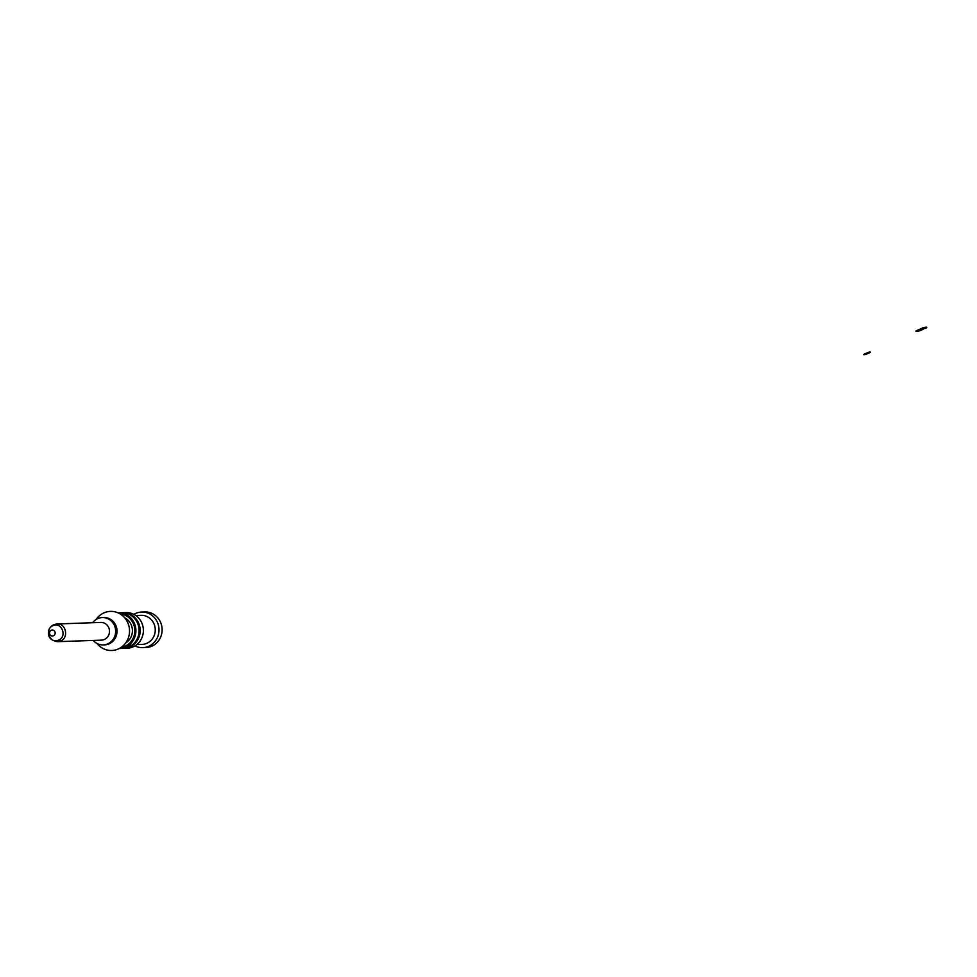 <?xml version="1.0" encoding="UTF-8"?>
<svg xmlns="http://www.w3.org/2000/svg" width="977" height="977" viewBox="0 0 977 977"><rect width="100%" height="100%" fill="white"/><g stroke="black" fill="none" stroke-linecap="round" stroke-linejoin="round"><path stroke-width="1.47" d="M128.622 646.994L131.101 645.076L125.154 647.934L128.622 646.994M119.731 648.472L122.931 648.362A17.818 16.792 -92 0 0 128.854 646.994A17.818 16.792 -92 0 0 138.697 626.758A17.818 16.792 -92 0 0 121.685 612.738L118.473 612.848A17.818 16.792 88 0 1 135.498 626.868A17.818 16.792 88 0 1 125.642 647.104A17.818 16.792 88 0 1 119.731 648.472A17.818 16.792 88 0 1 119.316 648.484M127.633 647.067A17.818 16.792 -92 0 0 127.718 647.03A17.818 16.792 -92 0 0 127.963 646.921L127.193 647.104A17.818 16.792 88 0 1 126.778 647.275L127.169 647.262A17.818 16.792 -92 0 0 127.437 647.153L127.12 647.14A17.818 16.792 -92 0 0 127.205 647.128L127.291 647.128A17.818 16.792 -92 0 0 127.315 647.153L127.291 647.128A17.818 16.792 88 0 1 127.23 647.153L127.572 646.969M126.9 647.055L130.478 645.101L126.9 647.055M125.08 647.934A17.818 16.792 -92 0 0 125.374 647.861L125.215 647.861A17.818 16.792 -92 0 0 125.532 647.775L125.691 647.775A17.818 16.792 -92 0 0 125.972 647.69L125.593 647.702A17.818 16.792 88 0 1 125.3 647.788L125.447 647.775A17.818 16.792 88 0 1 125.129 647.873L124.983 647.873A17.818 16.792 88 0 1 124.702 647.946L125.056 647.873M129.062 646.347L128.683 646.371A17.818 16.792 88 0 1 128.414 646.505L128.805 646.493A17.818 16.792 -92 0 0 129.062 646.347M128.195 646.823L128.292 646.615A17.818 16.792 88 0 1 127.596 646.921L127.682 646.921A17.818 16.792 -92 0 0 127.889 646.823L128.182 646.811A17.818 16.792 -92 0 0 128.451 646.676L128.158 646.689A17.818 16.792 -92 0 0 128.366 646.579L128.121 646.664M126.546 647.458L126.351 647.543A17.818 16.792 -92 0 0 126.668 647.433L126.79 647.409A17.818 16.792 -92 0 0 127.071 647.299L126.338 647.446A17.818 16.792 88 0 1 126.033 647.556L126.07 647.653A17.818 16.792 -92 0 0 126.351 647.556L127.071 647.311L126.338 647.531A17.818 16.792 -92 0 0 126.546 647.458L126.534 647.409M129.257 646.237A17.818 16.792 -92 0 0 129.501 646.09L129.746 645.944A17.818 16.792 -92 0 0 130.075 645.736L129.685 645.748A17.818 16.792 88 0 1 129.452 645.907L129.208 646.053A17.818 16.792 88 0 1 128.879 646.249L129.196 646.066M57.081 623.973L100.826 622.434A8.854 8.341 88 0 1 104.38 639.459A8.854 8.341 88 0 1 101.449 640.143L57.692 641.669C50.01 640.423 47.116 636.406 49.009 629.628C50.413 626.294 53.112 624.413 57.081 623.973C65.996 623.118 69.062 637.834 60.635 640.997L57.692 641.669M92.62 622.728A13.69 12.896 88 0 1 102.28 617.549A13.69 12.896 88 0 1 115.347 628.321A13.69 12.896 88 0 1 107.775 643.855A13.69 12.896 88 0 1 103.232 644.918A13.69 12.896 88 0 1 93.242 640.423M102.28 617.549L103.647 617.501A13.69 12.896 88 0 1 116.715 628.272A13.69 12.896 88 0 1 109.155 643.806A13.69 12.896 88 0 1 104.612 644.869L103.232 644.918M133.849 614.362A17.818 16.792 88 0 1 141.592 612.042L144.694 611.932A17.818 16.792 88 0 1 161.718 625.939A17.818 16.792 88 0 1 151.862 646.176A17.818 16.792 88 0 1 145.952 647.556L142.837 647.653A17.818 16.792 88 0 1 134.96 645.882M141.592 612.042A17.818 16.792 88 0 1 158.604 626.049A17.818 16.792 88 0 1 148.76 646.286A17.818 16.792 88 0 1 142.837 647.653M136.829 644.576L142.092 644.393A14.521 13.69 -92 0 0 146.916 643.269A14.521 13.69 -92 0 0 154.94 626.782A14.521 13.69 -92 0 0 141.067 615.351L135.803 615.534M122.223 612.726A17.818 16.792 88 0 1 122.76 612.701L125.972 612.579A17.818 16.792 88 0 1 142.984 626.599A17.818 16.792 88 0 1 133.141 646.835A17.818 16.792 88 0 1 127.218 648.203L124.018 648.325A17.818 16.792 88 0 1 123.468 648.325M122.76 612.701A17.818 16.792 88 0 1 139.784 626.709A17.818 16.792 88 0 1 129.929 646.945A17.818 16.792 88 0 1 124.018 648.325M124.787 617.904A14.13 13.312 88 0 1 132.408 630.189A14.13 13.312 88 0 1 125.667 642.988M125.593 647.91L124.787 648.178L125.557 647.849M96.161 619.442A19.552 18.416 88 0 1 103.928 612.897A19.552 18.416 88 0 1 127.279 621.641A19.552 18.416 88 0 1 121.502 647.128A19.552 18.416 88 0 1 97.004 643.464M120.244 614.008A16.707 15.742 88 0 1 133.593 624.218A16.707 15.742 88 0 1 121.417 647.189M867.686 353.21L866.501 353.662L867.686 353.21M866.941 353.247L865.695 353.686L866.941 353.247M867.258 353.637L868.26 353.198L867.258 353.637M866.33 353.259L865.341 353.698L866.33 353.259M866.111 353.674L867.258 353.234L866.111 353.674M866.855 353.65L867.845 353.21L866.855 353.65M866.684 353.1L867.82 352.599A6.009 0.721 -21.7 0 1 870.141 352.514L869.005 353.015A7.144 0.855 158.3 0 0 866.684 353.1L865.5 353.589L866.672 353.149M866.245 354.248L867.381 353.747A7.144 0.855 -21.7 0 1 865.048 353.821L863.912 354.333A6.009 0.721 158.3 0 0 866.245 354.248M867.039 353.527L868.126 353.1L867.039 353.527M867.771 353.112L866.623 353.54L867.771 353.112M867.82 353.112L866.855 353.54L867.82 353.112M868.321 353.088L867.234 353.527L868.321 353.088M865.219 353.698L864.12 354.187A5.801 0.696 158.3 0 0 866.367 354.114L867.466 353.625A6.9 0.818 -21.7 0 1 865.219 353.698M866.794 353.002L867.894 352.514A5.801 0.696 -21.7 0 1 870.141 352.441L869.042 352.929A6.9 0.818 158.3 0 0 866.794 353.002M922.459 328.968L920.493 329.713L922.459 328.968M921.213 329.017L919.149 329.762L921.213 329.017M921.763 329.676L923.412 328.931L921.763 329.676M920.2 329.054L918.551 329.786L920.2 329.054M923.314 329.237L922.508 329.603L923.314 329.237M919.833 329.738L921.751 328.993L919.833 329.738M921.067 329.701L922.728 328.956L921.067 329.701M920.786 328.785L922.679 327.942A10.002 1.197 -21.7 0 1 926.562 327.808L924.669 328.651A11.907 1.417 158.3 0 0 920.786 328.785M920.053 330.69L921.946 329.847A11.907 1.417 -21.7 0 1 918.075 329.994L916.182 330.837A10.002 1.197 158.3 0 0 920.053 330.69M130.161 645.944L128.915 646.334L130.161 645.944M129.086 646.42L128.439 646.554L129.086 646.42M124.616 648.191L124.177 648.203A6.009 0.721 -21.7 0 1 130.197 645.528L130.637 645.516A7.144 0.855 158.3 0 0 124.616 648.191M131.7 645.479L131.272 645.492A7.144 0.855 -21.7 0 1 125.239 648.166L125.679 648.154A6.009 0.721 158.3 0 0 131.7 645.479M53.43 635.758A2.98 2.809 -92 0 0 54.028 630.629A2.98 2.809 -92 0 0 49.546 632.62A2.98 2.809 -92 0 0 53.43 635.758M58.669 640.082C67.584 636.638 61.502 621.36 52.941 625.683C44.026 629.127 50.108 644.405 58.669 640.082L60.635 640.997"/></g></svg>

